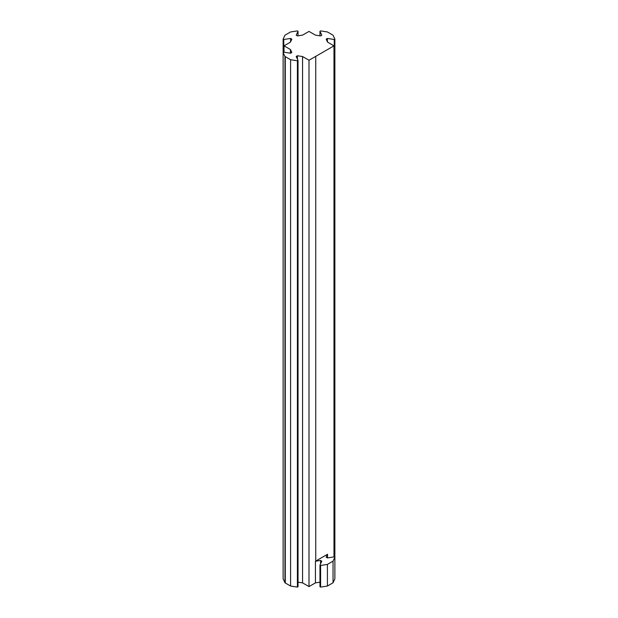 <?xml version="1.0" encoding="UTF-8"?>
<svg xmlns="http://www.w3.org/2000/svg" width="618" height="618" viewBox="0 0 618 618"><rect width="100%" height="100%" fill="white"/><g stroke="black" fill="none" stroke-linecap="round" stroke-linejoin="round"><path stroke-width="0.93" d="M333.975 45.832L327.54 42.124L326.173 39.166L327.416 38.447L334.245 39.498L334.871 39.143L333.04 35.203L327.424 31.958L320.595 30.9L319.969 31.263L321.8 35.203L320.549 35.921L315.435 35.133L309 31.418L302.565 35.126L297.451 35.921L296.2 35.203L298.031 31.263L297.405 30.9L290.584 31.958L284.96 35.203L283.129 39.143L283.755 39.498L290.584 38.447L291.827 39.166L290.46 42.124L284.025 45.832L290.46 49.548L291.827 52.507L290.584 53.225L283.755 52.167L283.129 52.53L284.96 56.47L290.584 59.714L297.405 60.773L298.031 60.41L296.2 56.47L297.451 55.751L302.565 56.539L309 60.255L333.975 45.832L333.975 556.911M327.54 557.907L327.54 554.253L315.435 561.244L320.549 560.449L321.8 561.167L319.969 565.107L320.595 565.47L327.416 564.412L333.04 561.167L334.871 557.227L334.871 39.143M315.435 561.244L315.435 582.874L309 586.582L309 60.255M309 586.582L302.565 582.874L302.565 56.539M298.031 582.171L302.565 582.874M297.451 59.158L297.451 55.751M283.129 52.53L283.129 578.857L284.96 582.797L290.584 586.042L297.405 587.1L298.031 586.737L298.031 60.41M297.405 587.1L297.405 60.773M290.584 586.042L290.584 59.714M284.96 582.797L284.96 56.47M290.46 53.21L290.46 49.548M284.025 52.213L284.025 45.832M290.584 41.854L290.584 38.447M283.755 52.167L283.755 39.498M283.129 565.47L283.129 39.143M298.031 35.829L298.031 31.263M319.969 35.829L319.969 31.263M319.969 565.107L319.969 586.737L320.595 587.1L327.416 586.042L333.04 582.797L334.871 578.857L334.871 557.227L334.245 556.872L334.245 39.498M327.416 41.854L327.416 38.447M327.416 586.042L327.416 564.412M320.595 587.1L320.595 565.47M320.549 563.863L320.549 560.449M315.435 582.874L319.969 582.171M334.245 556.872L327.416 557.923L326.173 557.204L327.54 554.253M333.04 582.797L333.04 561.167M315.744 561.059L315.744 56.362M285.277 582.983L285.277 56.647"/></g></svg>
